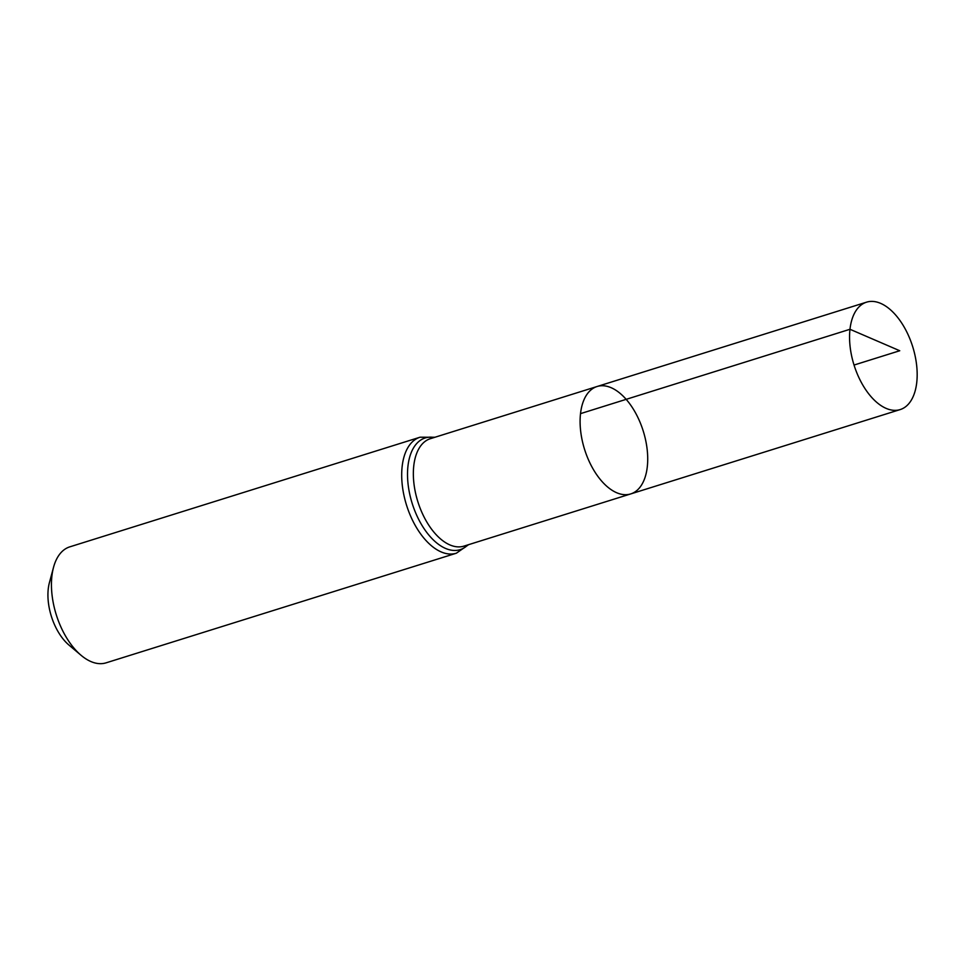 <?xml version="1.0" encoding="UTF-8"?>
<svg xmlns="http://www.w3.org/2000/svg" width="965" height="965" viewBox="0 0 965 965"><rect width="100%" height="100%" fill="white"/><g stroke="black" fill="none" stroke-linecap="round" stroke-linejoin="round"><path stroke-width="1.45" d="M580.52 413.635A56.284 30.735 -107.4 0 1 597.094 386.507A56.284 30.735 -107.4 0 1 643.233 431.029A56.284 30.735 -107.4 0 1 630.724 493.923A56.284 30.735 -107.4 0 1 594.693 471.656A56.284 30.735 -107.4 0 1 580.52 413.635L849.984 329.282L899.742 350.741L854.037 365.047M456.349 553.21A60.771 33.184 72.6 0 1 417.447 529.17A60.771 33.184 72.6 0 1 402.152 466.505A60.771 33.184 72.6 0 1 420.04 437.217L69.794 546.853A60.771 33.184 72.6 0 0 53.533 567.323L49.408 582.667A43.099 23.534 72.6 0 0 48.25 588.915A43.099 23.534 72.6 0 0 68.937 645.042L81.06 655.283A60.771 33.184 72.6 0 0 106.102 662.834L456.349 553.21L468.616 544.658M53.533 567.323A60.771 33.184 72.6 0 0 51.893 576.141A60.771 33.184 72.6 0 0 81.06 655.283M630.724 493.923L463.96 546.118A56.284 30.735 72.6 0 1 427.941 523.862A56.284 30.735 72.6 0 1 413.768 465.83A56.284 30.735 72.6 0 1 430.342 438.701L597.094 386.507A56.284 30.735 72.6 0 0 584.573 449.388A56.284 30.735 72.6 0 0 630.724 493.923L900.176 409.582A56.284 30.735 -107.4 0 1 854.037 365.047A56.284 30.735 -107.4 0 1 866.558 302.166A56.284 30.735 -107.4 0 1 902.577 324.421A56.284 30.735 -107.4 0 1 916.75 382.454A56.284 30.735 -107.4 0 1 900.176 409.582M434.226 437.483A58.527 31.966 72.6 0 0 407.954 466.167A58.527 31.966 72.6 0 0 426.892 532.608A58.527 31.966 72.6 0 0 467.856 544.899M420.04 437.217L434.998 437.242M597.094 386.507L866.558 302.166"/></g></svg>
